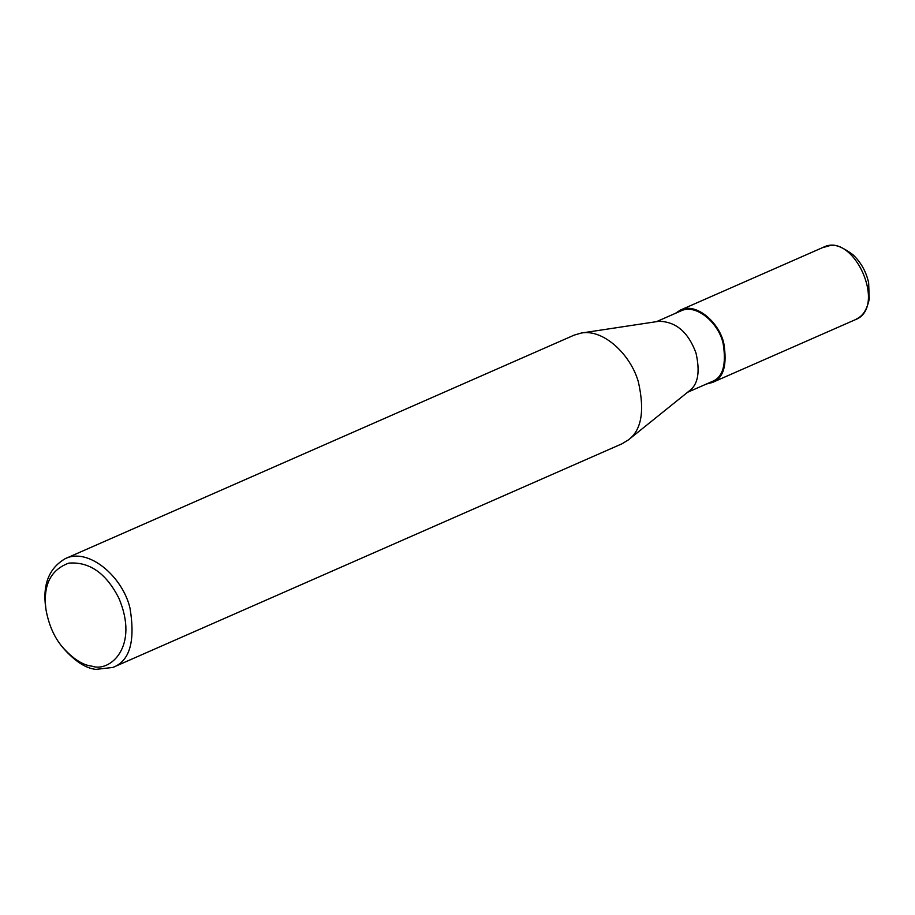 <?xml version="1.0" encoding="UTF-8"?>
<svg xmlns="http://www.w3.org/2000/svg" width="915" height="915" viewBox="0 0 915 915"><rect width="100%" height="100%" fill="white"/><g stroke="black" fill="none" stroke-linecap="round" stroke-linejoin="round"><path stroke-width="1.37" d="M823.123 247.382L823.191 247.347C854.015 231.14 887.825 308.081 855.022 319.827L854.976 319.838C859.414 317.311 865.579 315.332 869.25 299.194L868.644 282.735C866.116 271.503 860.855 262.147 852.871 254.644C833.531 240.622 830.774 246.181 823.123 247.382M675.384 313.353L680.463 310.048C695.812 302.213 718.858 321.84 723.742 343.011C727.402 365.131 723.582 378.307 712.293 382.516L706.426 384.014M656.49 321.657L680.863 310.951C695.823 303.311 718.298 322.446 723.067 343.091C726.624 364.662 722.907 377.506 711.904 381.612L687.531 392.318M46.036 609.882L45.75 608.006C42.456 584.731 48.895 568.318 65.079 558.745L574.231 335.096L581.3 333.049L658.903 321.291C675.933 321.588 688.297 332.156 695.983 352.984C700.25 371.879 698.065 384.483 689.43 390.785L628.262 439.978L621.983 443.798L112.831 667.447L95.869 669.38C85.838 668.373 75.041 661.362 63.478 648.358L62.277 646.882C54.214 637.263 48.804 624.922 46.036 609.882C42.822 585.531 50.405 569.942 68.774 563.125C89.361 561.524 106.026 573.133 118.756 597.952C139.675 646.745 109.811 672.685 91.969 666.154C82.785 665.228 72.88 658.8 62.277 646.882M581.3 333.049C603.385 328.771 630.652 354.505 638.35 381.829C644.903 410.892 641.541 430.279 628.262 439.978M65.079 558.745C88.092 546.998 122.679 576.439 130.01 608.189C135.477 641.381 129.758 661.133 112.831 667.447M823.191 247.347L680.463 310.048M855.022 319.827L712.293 382.516"/></g></svg>
